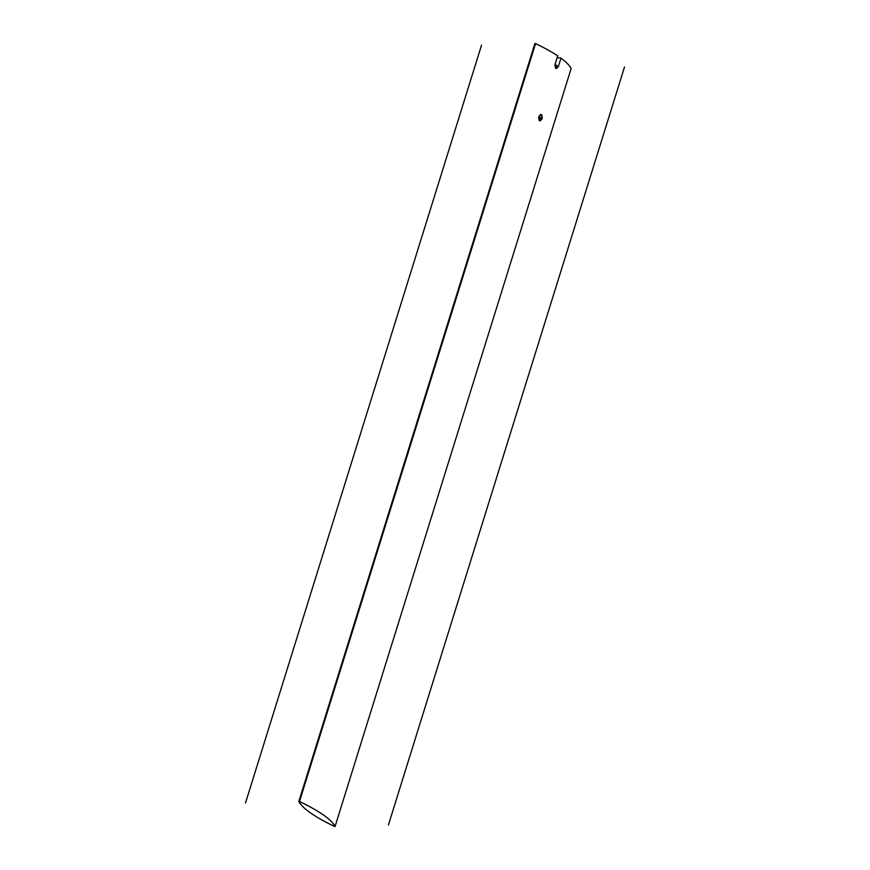 <?xml version="1.0" encoding="UTF-8"?>
<svg xmlns="http://www.w3.org/2000/svg" width="870" height="870" viewBox="0 0 870 870"><rect width="100%" height="100%" fill="white"/><g stroke="black" fill="none" stroke-linecap="round" stroke-linejoin="round"><path stroke-width="1.3" d="M298.867 801.433L299.487 801.52A94.493 20.771 17.3 0 1 335.07 826.478L334.461 826.38A94.493 20.771 17.3 0 1 298.867 801.433L298.867 801.433A94.493 20.771 -162.7 0 0 334.461 826.38L335.08 826.5A94.493 20.771 -162.7 0 0 299.487 801.52L298.856 801.411L534.919 43.5L535.539 43.62L299.487 801.52L535.539 43.62A94.493 20.771 17.3 0 1 557.724 55.876L555.158 64.141L557.724 55.876A94.493 20.771 17.3 0 0 535.539 43.62L299.487 801.52L298.867 801.433A94.493 20.771 17.3 0 0 334.461 826.38L335.07 826.478L571.133 68.567L335.07 826.478A94.493 20.771 17.3 0 0 299.487 801.52M298.878 801.39L534.93 43.522L535.539 43.62A94.493 20.771 17.3 0 1 557.724 55.876L555.158 64.141C555.038 68.904 556.115 69.665 558.399 66.414L560.976 58.149A94.493 20.771 17.3 0 1 571.133 68.567L571.122 68.61M542.086 118.788L539.998 120.952L538.845 116.504C541.227 113.274 542.314 114.024 542.086 118.788L538.584 118.255L542.086 118.788C539.813 122.039 538.726 121.278 538.845 116.504L541.02 114.361L542.086 118.788C539.813 122.039 538.726 121.278 538.845 116.504C541.227 113.274 542.314 114.024 542.086 118.788L538.584 118.255M558.399 66.414L556.311 68.578L555.158 64.141C555.038 68.904 556.115 69.665 558.399 66.414L560.976 58.149A94.493 20.771 17.3 0 1 571.133 68.567A94.493 20.771 17.3 0 0 560.976 58.149L558.399 66.414L554.897 65.881M557.202 57.572L560.976 58.149M534.93 43.522L535.539 43.62M245.492 803.01L481.556 45.099M388.444 824.901L624.508 66.99M538.65 117.363L540.52 117.657M554.962 65L556.822 65.283"/></g></svg>
